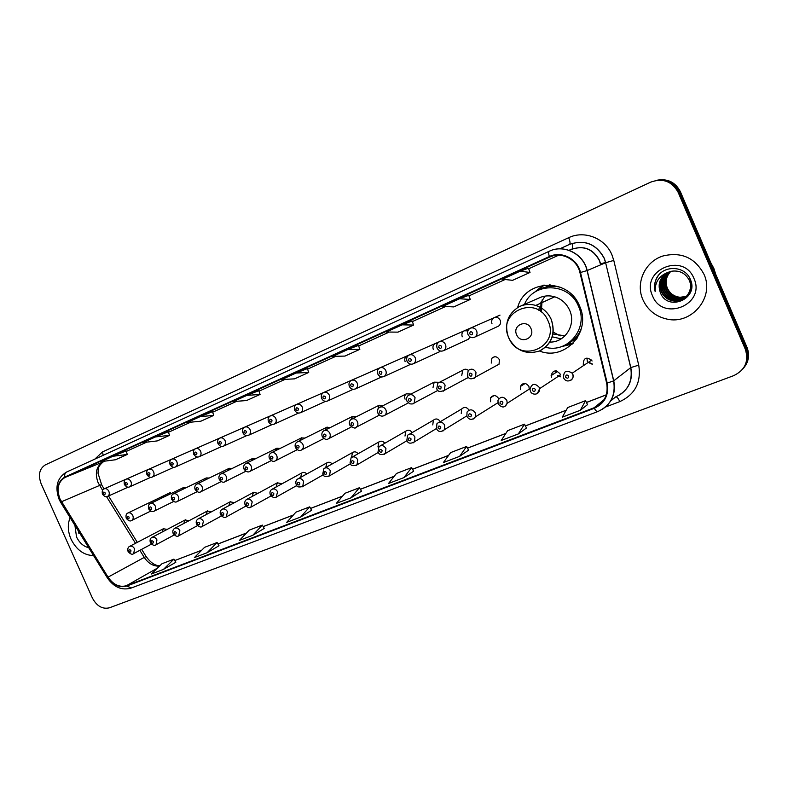 <?xml version="1.0" encoding="UTF-8"?>
<svg xmlns="http://www.w3.org/2000/svg" width="788" height="788" viewBox="0 0 788 788"><rect width="100%" height="100%" fill="white"/><g stroke="black" fill="none" stroke-linecap="round" stroke-linejoin="round"><path stroke-width="1.18" d="M539.485 351.005C564.838 361.387 591.955 331.906 579.535 305.961C568.512 277.307 524.838 279.169 517.647 307.527M566.217 344.671L572.965 343.469M465.974 416.399L466.811 416.222M498.745 398.876L498.607 398.511C496.036 394.926 493.386 394.65 490.648 397.684L490.54 401.742M498.164 403.85L497.957 400.452C500.587 396.256 503.542 396.226 506.842 400.373L507.206 403.279L529.24 389.124L528.906 386.356C525.754 382.416 522.907 382.456 520.375 386.484L520.612 389.676M530.383 390.996L529.979 389.223C531.811 383.441 534.914 382.85 539.288 387.43L539.642 388.612L560.376 374.98L560.041 373.867C555.875 369.513 552.9 370.094 551.127 375.61L551.521 377.285M592.359 364.017L589.611 362.677M466.703 378.299L468.555 377.462M495.691 366.036L499.05 364.194L499.395 359.683C497.248 356.412 494.746 355.91 491.899 358.195L491.269 363.081M410.646 364.312L384.032 376.506C381.422 377.521 379.343 376.684 377.797 374.014C376.9 371.207 377.61 369.148 379.934 367.838C382.426 367.06 384.377 367.947 385.795 370.518C386.701 373.148 386.11 375.147 384.032 376.506M438.886 352.049L440.394 351.015M467.855 339.47L470.298 337.136M497.464 326.596L498.656 326.045C500.518 324.567 501.04 322.637 500.193 320.253C498.784 317.692 496.765 316.845 494.155 317.702C491.82 319.061 491.101 321.1 492.007 323.829M576.629 339.037L572.709 340.623M545.828 287.059L549.433 284.872M541.031 301.981L540.637 311.516M189.061 520.701L185.121 519.981L183.821 523.478M211.479 511.776L207.362 511.008L206.062 514.672M234.45 502.655L230.135 501.828L228.855 505.66M257.971 493.308L253.441 492.441L252.19 496.45M282.084 483.753L277.317 482.817L276.105 487.023M306.798 473.972C305.173 472.278 303.498 471.953 301.774 472.967L300.622 477.39M332.132 463.965C330.438 462.113 328.675 461.758 326.823 462.891L325.769 467.53M358.126 453.73C356.353 451.691 354.482 451.297 352.492 452.568L351.537 457.385M384.8 443.26C382.948 440.984 380.949 440.571 378.801 442.009L377.954 446.914M412.193 432.563C410.243 429.992 408.095 429.539 405.761 431.203L405.002 436.059M440.325 421.688C438.276 418.694 435.961 418.192 433.38 420.191L432.77 424.919M469.037 410.164C466.772 406.992 464.319 406.598 461.669 408.982L461.266 413.483M592.064 361.022L591.581 360.155C586.075 356.659 583.307 358.116 583.307 364.529M167.154 529.418L163.382 528.738L162.082 532.087M186.707 487.447L183.909 487.368L182.422 489.525M209.234 478.03L206.298 477.942L204.772 480.197M232.302 468.397L229.229 468.299L227.663 470.663M255.942 458.527L252.712 458.419L251.106 460.901M280.164 448.421L276.765 448.293L275.12 450.913M305.005 438.069L301.41 437.931L299.736 440.689M330.477 427.46L326.665 427.303L324.971 430.218M356.619 416.586L352.551 416.419L350.847 419.58M383.441 405.446L379.087 405.268L377.639 410.105M411.001 394.039L406.293 393.842C404.677 395.202 404.264 396.975 405.071 399.171M439.241 382.298L434.178 382.16L433.036 387.46M468.407 370.38C466.447 368.873 464.556 368.833 462.723 370.242L461.758 375.433M164.702 496.647L162.032 496.578L160.585 498.637M276.627 413.158L275.899 413.473M301.499 402.244L300.74 402.579M183.013 454.213L182.422 454.479M327 391.065L326.202 391.409M160.979 463.886L160.407 464.132M252.357 423.796L251.677 424.102M205.579 444.314L204.959 444.59M228.687 434.178L228.037 434.474M353.162 379.589L352.315 379.954M380.003 367.809L379.54 367.976C377.452 369.188 376.822 371.069 377.649 373.63M408.243 355.595L407.061 355.91C404.894 357.161 404.254 359.111 405.13 361.731M437.567 343.223L435.321 343.509C433.095 344.799 432.435 346.779 433.321 349.439M467.895 330.861L464.349 330.773C462.064 332.103 461.374 334.112 462.26 336.801M139.456 473.322L138.905 473.568M543.7 285.157L538.706 289.856M743.557 368.114C748.748 361.899 749.9 354.984 747.014 347.39L680.399 191.74C675.415 182.166 667.574 178.334 656.877 180.245M678.173 192.361C671.977 181.26 662.816 177.852 650.701 182.126L45.349 464.881C39.361 468.712 37.952 474.997 41.134 483.743L92.354 597.954C96.766 606.13 102.45 609.41 109.404 607.814L733.648 375.669C745.133 370.084 749.024 361.278 745.32 349.261L678.173 192.361L679.295 192.045C674.282 182.432 666.412 178.59 655.675 180.521C666.412 178.59 674.282 182.432 679.295 192.045L746.167 348.316L679.295 192.045L680.399 191.74M742.7 369.129C747.91 362.884 749.063 355.949 746.167 348.316C749.063 355.949 747.91 362.884 742.7 369.129M71.028 539.159C76.446 549.886 83.952 555.353 93.565 555.56C83.952 555.353 76.446 549.886 71.028 539.159C67.748 531.417 67.443 524.247 70.122 517.637C67.443 524.247 67.748 531.417 71.028 539.159M642.939 299.804C647.706 310.098 655.705 316.52 666.924 319.081C691.381 325.099 714.943 297.411 703.97 274.263C695.006 257.696 681.334 251.599 662.974 255.982C644.929 261.508 635.276 283.138 642.939 299.804C647.706 310.098 655.705 316.52 666.924 319.081C691.381 325.099 714.943 297.411 703.97 274.263C695.006 257.696 681.334 251.599 662.974 255.982C644.929 261.508 635.276 283.138 642.939 299.804M60.026 499.06C56.381 489.013 58.046 481.803 65.01 477.449L549.581 257.075C561.361 251.273 577.092 259.232 579.948 272.618L606.661 383.165C608.543 394.749 604.357 402.954 594.083 407.78L126.464 585.691C119.49 587.602 113.354 584.755 108.055 577.141L60.026 499.06M59.721 499.198L107.779 577.338C113.216 585.129 119.5 588.055 126.651 586.095L594.3 408.282C604.829 403.348 609.134 394.936 607.203 383.057L580.49 272.49C577.555 258.76 561.43 250.614 549.354 256.553L64.833 477.045C57.691 481.507 55.987 488.895 59.721 499.198M402.146 324.833L386.297 332.024L397.96 332.132L413.611 325.06L412.183 321.011L402.146 324.833L413.611 325.06M459.522 298.75L442.817 306.345L453.76 306.916L470.259 299.46L468.771 295.313L459.522 298.75L470.259 299.46M520.119 271.21L502.458 279.238L512.614 280.321L530.019 272.451L528.462 268.206L520.119 271.21L530.019 272.451M246.9 395.379L233.297 401.565L246.595 400.531L260.07 394.443L258.809 390.661L246.9 395.379L260.07 394.443M200.113 416.645L187.15 422.535L200.871 421.196L213.715 415.394L212.504 411.681L200.113 416.645L213.715 415.394M155.512 436.916L143.15 442.531L157.236 440.916L169.499 435.37L168.337 431.745L155.512 436.916L169.499 435.37M112.95 456.252L101.14 461.62L115.55 459.749L127.272 454.459L126.149 450.903L112.95 456.252L127.272 454.459M347.725 349.557L332.684 356.393L344.967 356.077L359.83 349.36L358.471 345.4L347.725 349.557L359.83 349.36M296.042 373.049L281.749 379.54L294.574 378.851L308.719 372.458L307.409 368.587L296.042 373.049L308.719 372.458M459.611 456.351L466.614 446.451L450.618 452.608L443.398 462.546L459.611 456.351L468.574 450.165M518.337 433.942L524.483 424.171L507.639 430.662L501.237 440.462L518.337 433.942L526.463 427.992M580.342 410.272L587.523 404.638L585.523 400.678L567.744 407.524L562.277 417.167L580.342 410.272L585.523 400.678M300.652 517.026L309.704 506.861L295.933 512.161L286.724 522.336L300.652 517.026L311.624 510.269M252.731 535.318L262.325 525.104L249.195 530.157L239.453 540.381L252.731 535.318L264.216 528.423M207.047 552.752L219.005 545.759L217.114 542.508L204.575 547.335L194.38 557.589L207.047 552.752L217.114 542.508M163.441 569.399L175.813 562.297L173.941 559.135L161.954 563.745L151.345 574.009L163.441 569.399L173.941 559.135M403.899 477.617L413.621 471.234L411.661 467.609L396.472 473.46L388.504 483.497L403.899 477.617L411.661 467.609M350.985 497.819L361.475 491.18L359.426 487.723L344.977 493.288L336.348 503.404L350.985 497.819L359.426 487.723M309.704 506.861L311.634 510.289M262.325 525.104L264.236 528.443M466.614 446.451L468.584 450.184M524.483 424.171L526.473 428.022M74.929 525.409L76.505 536.874C79.342 542.755 83.43 546.389 88.748 547.759M78.229 530.757L78.908 533.584L78.78 531.634M78.908 533.584L78.376 530.974M530.994 328.596C527.093 318.707 512.062 325.217 516.623 334.723C520.444 344.543 535.545 338.2 530.994 328.596M549.827 342.071C565.104 342.652 576.452 324.725 569.616 310.196C566.533 303.498 561.578 299.036 554.722 296.81C549.029 295.195 543.602 295.677 538.431 298.248L521.272 305.803M545.483 347.242C567.655 353.802 588.902 328.133 578.471 306.246C569.251 282.36 533.348 281.631 524.513 304.375M545.05 296.111L540.45 303.301M539.347 306.867L538.854 310.305M542.144 299.913L541.297 312.018M550.694 284.941L546.783 286.852M553.186 332.083L560.209 335.905M573.447 339.983L577.318 337.983M552.92 333.974L564.996 335.846M565.695 344.898L573.319 343.105M572.462 343.972L561.233 346.69M552.211 336.821L561.164 338.86M580.165 331.187L580.825 330.458M558.82 286.625L557.845 286.724M544.203 285.089L538.214 290.142M534.106 292.644L543.001 285.266M715.701 274.214L713.81 268.304L710.835 262.857M686.378 296.475L679.817 297.5C673.819 296.849 669.544 293.766 666.973 288.26C664.786 281.897 666.037 276.293 670.736 271.436M686.515 296.327L680.143 297.283C674.154 296.633 669.879 293.55 667.318 288.053C665.013 281.828 666.165 276.293 670.775 271.427M685.806 297.037L678.478 298.376C672.46 297.726 668.155 294.633 665.584 289.097C663.309 282.37 664.767 276.558 669.958 271.653M685.954 296.899L678.813 298.159C672.794 297.509 668.51 294.416 665.929 288.881C663.673 282.252 665.082 276.489 670.145 271.594M685.205 297.569L677.128 299.273C671.08 298.613 666.766 295.5 664.176 289.935C661.812 282.843 663.486 276.834 669.189 271.919M685.363 297.44L677.463 299.046C671.425 298.386 667.111 295.283 664.53 289.728C662.186 282.725 663.811 276.765 669.386 271.85M691.411 288.753C690.406 292.722 688.18 295.796 684.752 297.962M684.585 298.071L675.759 300.169C669.692 299.509 665.358 296.377 662.757 290.792C660.314 283.325 662.215 277.13 668.441 272.215M684.742 297.943L676.104 299.942C670.046 299.282 665.712 296.16 663.112 290.575C660.689 283.197 662.531 277.051 668.628 272.136M668.401 272.234C660.137 276.755 657.419 283.453 660.236 292.299C667.209 312.383 699.222 298.898 690.465 279.73C685.511 265.733 663.89 264.689 656.926 277.553C654.513 282.055 653.932 286.753 655.183 291.659C654.798 282.074 659.201 275.593 668.401 272.234L671.78 271.2C679.65 270.235 685.452 273.209 689.185 280.114C693.972 289.964 685.264 302.228 674.39 301.085C668.293 300.415 663.939 297.263 661.319 291.649C658.807 283.798 660.935 277.425 667.712 272.54M689.51 279.907C694.297 289.748 685.599 302.001 674.735 300.858C668.638 300.179 664.294 297.046 661.684 291.432C659.182 283.68 661.25 277.356 667.899 272.451M660.236 292.299C657.665 284.153 659.98 277.662 667.18 272.815M652.513 295.796C662.481 322.253 706.146 304.67 693.962 278.45C683.383 251.52 640.142 270.314 652.513 295.796M655.183 291.659C653.843 285.68 654.946 280.252 658.492 275.347M747.014 347.39L745.32 349.261M600.673 264.827L599.284 260.414C592.911 248.959 583.672 245.265 571.576 249.333L568.936 250.269M600.466 263.98L605.657 262.345M65.01 477.449L103.159 461.896C96.333 466.132 94.649 473.066 98.116 482.699L102.568 490.254M94.816 459.128L102.529 451.888L568.68 237.69C570.138 241.345 570.413 243.581 569.507 244.408L559.726 248.87L569.507 244.408C584.676 239.256 596.26 243.856 604.258 258.218L605.736 262.68L613.783 260.434L638.723 365.149C641.422 382.328 635.108 394.483 619.782 401.624L605.411 407.071M568.68 237.69C584.302 230.057 605.154 238.153 611.941 254.869L613.783 260.434M580.49 272.49L587.188 270.54L605.627 262.729L604.15 258.257C596.142 243.906 584.588 239.296 569.458 244.428M107.276 577.742L60.912 502.734L61.188 501.966M131.448 587.917L126.651 586.095M594.3 408.282C595.698 410.696 596.871 411.789 597.826 411.563C610.611 405.603 615.881 395.379 613.635 380.89L613.754 380.801C616.029 393.291 612.069 402.895 601.874 409.612M607.203 383.057L613.635 380.89L587.06 270.589C583.484 253.894 563.873 244.004 549.275 251.234L549.335 251.214C563.981 243.955 583.632 253.825 587.188 270.54L613.754 380.801L630.705 367.651L605.627 262.729L630.804 367.582L638.723 365.149M597.826 411.563L131.094 588.084C121.815 590.675 113.896 587.267 107.345 577.86L107.779 577.338M549.354 256.553C548.448 253.598 548.418 251.825 549.275 251.234L66.507 472.081C64.951 472.938 64.389 474.593 64.833 477.045M549.206 251.273L66.507 472.081C57.1 477.873 54.658 486.994 59.159 499.454L60.735 502.449M610.72 400.954L615.566 396.955C627.849 391.183 632.892 381.422 630.705 367.651L630.804 367.582C633.01 379.432 629.218 388.602 619.437 395.074M615.94 396.807C617.102 396.965 618.393 398.58 619.782 401.624M102.529 451.888L103.159 455.316M594.083 407.78L603.963 399.802M549.581 257.075L553.107 255.834M558.702 255.174L528.679 268.797L558.712 255.174M505.069 279.513L468.978 295.894L505.078 279.513M412.38 321.583L445.634 306.493L412.38 321.573M389.292 332.053L358.658 345.952M307.596 369.139L335.846 356.314L307.586 369.129M285.039 379.363L258.986 391.183L285.049 379.363M236.705 401.299L212.671 412.203L236.715 401.299M190.666 422.191L168.494 432.248L190.676 422.191M126.307 451.406L146.765 442.117L126.307 451.396M101.76 485.093L97.988 473.145C98.618 469.185 96.835 467.254 103.307 461.837L103.464 461.768M61.464 501.769L101.475 484.63L104.095 488.856M108.055 577.141L144.253 557.402C148.4 563.558 153.493 566.464 159.521 566.099M106.557 496.676L135.497 543.306M139.85 550.32L144.253 557.402L146.085 556.495C150.685 562.799 155.295 565.873 159.915 565.725M126.464 585.691L157.452 568.109M201.738 550.191L174.778 560.544L201.659 550.27M217.99 544.006L246.408 533.092M263.202 526.64L293.303 515.076M310.59 508.437L342.504 496.184M360.323 489.338L394.187 476.326M412.567 469.274L448.549 455.454M467.52 448.175L505.807 433.469M525.399 425.944L566.178 410.282M586.439 402.501L606.277 394.877M146.204 556.692L141.653 549.354M572.206 243.364C572.906 246.713 572.718 248.693 571.655 249.303C583.829 245.196 593.098 248.87 599.471 260.345L600.85 264.748M548.084 320.962C537.239 293.835 496.292 312.028 508.802 337.727C519.026 364.361 560.426 347.409 548.084 320.962M540.706 350.443C552.23 343.381 555.757 333.058 551.275 319.485C548.044 312.472 542.863 307.783 535.741 305.439C529.812 303.735 524.168 304.217 518.8 306.896C507.502 314.166 504.093 324.439 508.575 337.717M561.145 287.512C552.664 285.148 544.754 286.182 537.416 290.624M564.829 345.243C572.778 342.012 578.333 336.279 581.495 328.064M108.852 491.308C109.699 493.662 109.296 495.347 107.651 496.371C106.134 497.366 104.39 496.617 102.41 494.135C101.869 491.062 102.46 489.289 104.203 488.796C106.094 488.245 107.641 489.082 108.852 491.308M103.218 493.781C104.597 495.13 105.257 494.844 105.178 492.924C103.799 491.584 103.139 491.87 103.218 493.781M130.966 481.665C131.813 484.039 131.399 485.753 129.715 486.807C128.07 487.782 126.307 487.023 124.405 484.541C123.814 481.537 124.415 479.734 126.218 479.143C128.158 478.572 129.734 479.409 130.966 481.665M125.253 484.177C126.661 485.526 127.331 485.241 127.272 483.29C125.863 481.941 125.184 482.226 125.253 484.177M153.621 471.785C154.478 474.189 154.044 475.932 152.32 477.006C150.616 477.981 148.824 477.213 146.942 474.711C146.322 471.707 146.932 469.894 148.784 469.244C150.764 468.653 152.379 469.5 153.621 471.785M147.829 474.327C149.267 475.696 149.956 475.391 149.897 473.421C148.459 472.051 147.78 472.357 147.829 474.327M176.837 461.66C177.704 464.093 177.251 465.856 175.488 466.949C173.715 467.934 171.902 467.156 170.05 464.634C169.4 461.64 170.011 459.798 171.902 459.099C173.931 458.488 175.576 459.345 176.837 461.66M170.976 464.231C172.434 465.609 173.143 465.304 173.094 463.305C171.636 461.926 170.927 462.231 170.976 464.231M236.459 430.74L195.611 448.697C197.689 448.076 199.374 448.933 200.644 451.278C201.511 453.73 201.048 455.533 199.236 456.656C197.335 457.611 195.503 456.833 193.73 454.302M194.705 453.878C196.192 455.277 196.911 454.962 196.872 452.933C195.394 451.534 194.666 451.849 194.705 453.878M225.063 440.62C225.939 443.112 225.457 444.934 223.605 446.087C221.635 447.052 219.763 446.264 218.01 443.713C217.143 441.172 217.784 439.28 219.921 438.039C222.058 437.389 223.772 438.256 225.063 440.62M219.044 443.27C220.551 444.678 221.3 444.353 221.27 442.295C219.754 440.886 219.015 441.201 219.044 443.27M250.111 429.696C250.998 432.218 250.495 434.07 248.594 435.242C246.171 436.069 244.28 435.271 242.921 432.848C242.044 430.268 242.694 428.347 244.861 427.096C247.048 426.426 248.801 427.293 250.111 429.696M244.014 432.376C245.551 433.804 246.309 433.469 246.299 431.381C244.753 429.952 243.994 430.287 244.014 432.376M308.679 399.063L270.461 415.867C272.707 415.178 274.49 416.054 275.82 418.487C276.706 421.028 276.184 422.91 274.254 424.121C271.811 424.978 269.88 424.171 268.491 421.698M269.634 421.196C271.2 422.644 271.988 422.299 271.978 420.171C270.412 418.733 269.624 419.078 269.634 421.196M302.218 406.972C303.114 409.543 302.572 411.454 300.592 412.695C298.12 413.582 296.17 412.774 294.732 410.252C293.845 407.573 294.515 405.603 296.741 404.342C299.036 403.623 300.868 404.51 302.218 406.972M295.943 409.721C297.539 411.178 298.337 410.834 298.347 408.676C296.751 407.219 295.943 407.563 295.943 409.721M329.325 395.152C330.221 397.743 329.66 399.683 327.65 400.964C325.089 401.86 323.1 401.043 321.671 398.492C320.785 395.773 321.465 393.783 323.72 392.503C326.084 391.764 327.956 392.651 329.325 395.152M322.952 397.94C324.587 399.418 325.414 399.053 325.434 396.866C323.799 395.389 322.972 395.753 322.952 397.94M386.465 364.933L351.448 380.338C353.871 379.58 355.782 380.466 357.171 382.998C358.077 385.618 357.496 387.588 355.447 388.908C352.669 389.774 350.64 388.947 349.36 386.425M350.709 385.834C352.374 387.322 353.221 386.957 353.251 384.731C351.586 383.244 350.739 383.608 350.709 385.834M379.235 373.394C380.929 374.901 381.806 374.517 381.845 372.251C380.151 370.754 379.284 371.128 379.235 373.394M415.217 357.683C416.123 360.323 415.532 362.342 413.434 363.751C410.735 364.814 408.608 363.987 407.041 361.259C406.125 358.412 406.854 356.324 409.218 354.994C411.789 354.176 413.779 355.073 415.217 357.683M408.568 360.599C410.292 362.125 411.188 361.731 411.247 359.426C409.524 357.91 408.627 358.304 408.568 360.599M445.486 344.484C446.392 347.094 445.801 349.133 443.733 350.591C440.955 351.783 438.749 350.965 437.113 348.148C436.188 345.252 436.936 343.135 439.34 341.785C441.979 340.938 444.028 341.834 445.486 344.484M438.729 347.449C440.492 348.986 441.418 348.582 441.497 346.237C439.724 344.701 438.808 345.105 438.729 347.449M476.622 330.901C477.508 333.403 476.986 335.432 475.046 336.969C472.15 338.397 469.815 337.628 468.042 334.654C467.117 331.728 467.875 329.581 470.318 328.192C473.036 327.306 475.134 328.212 476.622 330.901M469.766 333.905C471.569 335.461 472.514 335.048 472.613 332.664C470.8 331.118 469.855 331.531 469.766 333.905M126.247 518.258C125.647 515.46 126.188 513.707 127.863 513.018C129.833 512.318 131.468 513.136 132.778 515.49C133.596 517.716 133.241 519.361 131.724 520.435L150.685 511.097M129.104 517.135C127.705 515.776 127.035 516.051 127.104 517.972C128.503 519.331 129.163 519.046 129.104 517.135M148.656 508.91C148.026 506.132 148.568 504.369 150.272 503.611C152.291 502.882 153.965 503.699 155.295 506.083C156.113 508.329 155.758 510.003 154.212 511.107L173.606 501.513M151.601 507.748C150.173 506.379 149.493 506.664 149.553 508.605C150.971 509.974 151.651 509.688 151.601 507.748M177.261 501.532C175.576 502.705 173.705 501.986 171.626 499.365C170.927 496.647 171.469 494.864 173.232 493.978C175.31 493.209 177.024 494.037 178.374 496.46C179.201 498.715 178.827 500.41 177.261 501.532L197.099 491.682M174.66 498.124C173.202 496.736 172.503 497.031 172.552 499.001C174 500.39 174.7 500.094 174.66 498.124M195.148 489.496C194.331 487.171 194.872 485.369 196.764 484.098C198.901 483.29 200.654 484.118 202.033 486.58C202.861 488.856 202.477 490.569 200.891 491.732L221.172 481.596M198.29 488.264C196.813 486.866 196.094 487.161 196.133 489.161C197.611 490.56 198.33 490.264 198.29 488.264M219.271 479.429C218.453 477.085 218.995 475.272 220.896 473.972C223.083 473.125 224.885 473.952 226.294 476.454C227.121 478.74 226.737 480.483 225.122 481.665L245.876 471.244M222.521 478.149C221.024 476.74 220.285 477.045 220.315 479.074C221.812 480.493 222.551 480.178 222.521 478.149M244.024 469.096C243.197 466.752 243.738 464.91 245.629 463.59C247.885 462.694 249.737 463.521 251.175 466.072C252.012 468.368 251.618 470.121 249.993 471.342L271.2 460.625M247.383 467.776C245.856 466.348 245.098 466.663 245.117 468.722C246.644 470.15 247.402 469.835 247.383 467.776M269.407 458.498C268.6 456.085 269.132 454.233 271.013 452.942C273.337 451.987 275.229 452.814 276.706 455.415C277.543 457.71 277.149 459.493 275.514 460.744L297.194 449.712M272.894 457.129C271.338 455.691 270.56 456.016 270.56 458.104C272.126 459.552 272.894 459.227 272.894 457.129M295.47 447.614C294.653 445.22 295.175 443.358 297.046 442.019C299.44 440.994 301.4 441.812 302.917 444.481C303.754 446.766 303.35 448.569 301.715 449.859L301.311 450.086M299.076 446.205C297.49 444.747 296.692 445.082 296.692 447.2C298.278 448.668 299.076 448.333 299.076 446.205M322.223 436.454C321.415 434.021 321.928 432.139 323.769 430.809C326.242 429.706 328.261 430.514 329.827 433.242C330.664 435.528 330.271 437.34 328.635 438.67L328.163 438.946M325.966 434.986C324.351 433.508 323.523 433.853 323.513 436.01C325.129 437.488 325.946 437.143 325.966 434.986M349.695 424.978C348.877 422.604 349.38 420.713 351.202 419.315C353.753 418.113 355.841 418.911 357.466 421.708C358.304 423.964 357.919 425.786 356.314 427.165L355.733 427.51M353.585 423.461C351.931 421.974 351.093 422.319 351.064 424.515C352.709 426.003 353.546 425.658 353.585 423.461M377.925 413.198C377.107 410.883 377.58 408.992 379.353 407.534C381.993 406.184 384.17 406.963 385.874 409.858C386.691 412.065 386.327 413.877 384.79 415.296L384.061 415.749M381.963 411.622C380.279 410.115 379.412 410.469 379.363 412.705C381.047 414.212 381.914 413.848 381.963 411.622M406.933 401.082C406.125 398.826 406.559 396.955 408.233 395.458C410.981 393.921 413.257 394.66 415.069 397.674L414.114 403.052L413.188 403.673M411.129 399.447C409.415 397.92 408.529 398.295 408.47 400.56C410.184 402.087 411.07 401.713 411.129 399.447M436.769 388.632L437.852 383.126C440.709 381.293 443.122 381.963 445.092 385.145L444.353 390.336L443.132 391.242M441.132 386.928C439.379 385.391 438.463 385.775 438.384 388.07C440.137 389.617 441.053 389.233 441.132 386.928M467.451 375.817L468.151 370.656C471.116 368.272 473.726 368.804 475.972 372.251L475.637 376.979L473.933 378.467M471.992 374.054C470.2 372.497 469.254 372.891 469.165 375.226C470.958 376.782 471.894 376.398 471.992 374.054M128.07 551.531C127.469 548.901 127.942 547.207 129.508 546.439C131.498 545.611 133.182 546.409 134.561 548.842L133.684 553.609L151.394 544.153M130.916 550.516C129.528 549.157 128.868 549.413 128.927 551.305C130.316 552.664 130.975 552.398 130.916 550.516M150.341 542.646C149.71 540.066 150.183 538.352 151.769 537.514C153.818 536.638 155.541 537.446 156.95 539.918L156.054 544.735L174.158 535.003M153.286 541.592C151.867 540.223 151.188 540.499 151.237 542.41C152.655 543.779 153.335 543.513 153.286 541.592M173.163 533.535C172.385 531.388 172.858 529.664 174.572 528.374C176.679 527.448 178.452 528.246 179.891 530.767L178.669 535.82M176.197 532.461C174.759 531.073 174.059 531.348 174.109 533.299C175.547 534.678 176.236 534.402 176.197 532.461M196.547 524.207C195.769 522.06 196.232 520.326 197.936 519.006C200.103 518.021 201.925 518.819 203.393 521.39L202.122 526.522M199.679 523.094C198.221 521.695 197.502 521.981 197.542 523.951C199 525.35 199.719 525.064 199.679 523.094M220.522 514.643C219.754 512.446 220.216 510.703 221.891 509.403C224.117 508.358 225.989 509.156 227.505 511.776L226.176 516.987M223.762 513.49C222.275 512.082 221.536 512.367 221.566 514.367C223.053 515.785 223.792 515.5 223.762 513.49M245.107 504.832C244.339 502.655 244.782 500.902 246.447 499.562C248.732 498.449 250.663 499.237 252.219 501.917L250.85 507.206M248.456 503.65C246.939 502.222 246.191 502.517 246.201 504.547C247.718 505.975 248.476 505.679 248.456 503.65M270.323 494.766C269.565 492.569 269.998 490.806 271.624 489.486C273.988 488.284 275.967 489.053 277.583 491.81L276.155 497.169M273.8 493.544C272.244 492.096 271.476 492.411 271.486 494.47C273.032 495.918 273.8 495.613 273.8 493.544M296.199 484.443C295.431 482.295 295.845 480.532 297.44 479.143C299.883 477.843 301.932 478.602 303.607 481.429L302.74 486.482L302.119 486.876M299.795 483.182C298.219 481.714 297.431 482.029 297.421 484.127C298.997 485.585 299.795 485.27 299.795 483.182M322.765 473.844L323.937 468.555C326.449 467.117 328.576 467.855 330.33 470.771L329.502 475.824L328.783 476.307M326.488 472.534C324.883 471.057 324.075 471.382 324.055 473.509C325.661 474.987 326.468 474.662 326.488 472.534M350.039 462.96L351.113 457.7C353.714 456.104 355.93 456.813 357.762 459.828L357.013 464.851L356.156 465.452M353.911 461.61C352.266 460.113 351.428 460.448 351.399 462.605C353.044 464.102 353.871 463.768 353.911 461.61M378.053 451.78L378.998 446.599C381.688 444.787 384.002 445.447 385.953 448.589L385.312 453.533L384.288 454.302M382.072 450.381C380.397 448.864 379.54 449.209 379.501 451.406C381.165 452.913 382.022 452.568 382.072 450.381M406.844 440.295L407.603 435.242C410.371 433.144 412.814 433.745 414.921 437.035L414.439 441.822L413.188 442.846M411.011 438.837C409.307 437.31 408.43 437.665 408.371 439.891C410.075 441.418 410.952 441.063 411.011 438.837M436.434 428.485L436.946 423.698C439.783 421.176 442.364 421.659 444.698 425.156L444.452 429.647L442.905 431.066M440.778 426.968C439.034 425.431 438.128 425.786 438.049 428.061C439.793 429.598 440.699 429.233 440.778 426.968M466.86 416.34L467.048 412.035C469.875 408.874 472.642 409.169 475.331 412.942L475.391 416.882L473.47 418.95M471.382 414.774C469.599 413.207 468.673 413.582 468.584 415.887C470.357 417.443 471.293 417.069 471.382 414.774M502.872 402.215C501.06 400.639 500.094 401.013 499.996 403.358C501.808 404.943 502.764 404.559 502.872 402.215M498.223 403.978C502.025 408.184 505.019 407.957 507.206 403.279L504.911 406.48M557.697 375.393L560.347 376.822M535.288 389.292C533.437 387.696 532.442 388.09 532.324 390.474C534.175 392.069 535.16 391.675 535.288 389.292M556.436 370.931L556.318 372.271M530.442 391.134C531.102 394.877 539.534 396.216 539.642 388.612L537.278 393.645M555.55 372.763L555.51 370.843M589.276 362.904L592.29 364.273M563.548 377.757C563.528 371.02 566.405 369.503 572.187 373.207L572.689 374.113C573.615 376.831 572.915 378.939 570.611 380.437M568.67 375.974C566.779 374.369 565.754 374.773 565.617 377.196C567.508 378.811 568.522 378.407 568.67 375.974M587.346 361.515L586.932 357.998M494.637 356.757L491.899 358.195M439.724 382.16L462.723 370.242M409.563 394.778L434.178 382.16M380.348 407.022L406.293 393.842M351.97 418.93L379.087 405.268M324.39 430.504L352.551 416.419M197.02 483.98L229.229 468.299M173.449 493.869L206.298 477.942M150.459 503.522L183.909 487.368M556.683 372.034L551.127 375.61M525.261 383.431L520.375 386.484M494.174 395.546L490.648 397.684M439.645 422.092L461.669 408.982M409.652 434.05L433.38 420.191M380.594 445.683L405.761 431.203M352.384 456.981L378.801 442.009M324.971 467.974L352.492 452.568M298.297 478.671L326.823 462.891M272.343 489.092L301.774 472.967M247.058 499.237L277.317 482.817M217.961 543.956L246.477 533.003M263.172 526.591L293.372 514.997M310.57 508.398L342.573 496.105M360.293 489.289L394.256 476.248M412.538 469.224L448.608 455.375M467.491 448.126L505.857 433.39M525.369 425.894L566.227 410.203M586.42 402.441L606.307 394.808M108.517 495.977L137.309 542.361M389.302 332.053L358.658 345.962M508.615 337.796C515.707 350.552 525.97 354.964 539.396 351.044C551.728 344.228 555.678 333.718 551.245 319.504C548.034 312.481 542.863 307.793 535.741 305.439L554.722 296.81M128.168 487.132L107.651 496.371M147.858 469.609L104.203 488.796M150.725 477.331L129.715 486.807M169.243 460.231L126.218 479.143M173.833 467.294L152.32 477.006M191.12 450.628L148.784 469.244M197.532 457.001L175.488 466.949M213.518 440.807L171.902 459.099M221.822 446.441L199.236 456.656M195.611 448.697C193.651 449.515 193.021 451.386 193.72 454.302M246.743 435.606L223.605 446.087M259.951 420.437L219.921 438.039M272.313 424.486L248.594 435.242M284.015 409.878L244.861 427.096M298.563 413.079L274.254 424.121M270.461 415.867C268.265 417.128 267.605 419.068 268.481 421.688M325.513 401.358L300.592 412.695M333.954 387.972L296.741 404.342M353.191 389.311L327.65 400.964M359.88 376.595L323.72 392.503M381.628 376.94L355.447 388.908M351.448 380.338C349.153 381.628 348.454 383.657 349.35 386.416M413.749 352.965L379.934 367.838M439.34 351.842L413.434 363.751M441.753 340.682L409.218 354.994M468.525 339.165L443.733 350.591M470.495 328.064L439.34 341.785M498.656 326.045L475.046 336.969M500.016 315.121L470.318 328.192M170.513 492.49L128.03 512.939M126.267 518.297C128.414 520.868 130.237 521.577 131.724 520.435M148.676 508.95C150.794 511.54 152.636 512.259 154.212 511.107M195.168 489.545C197.207 492.185 199.118 492.914 200.891 491.732M252.997 458.271L221.192 473.834M219.291 479.478C221.379 482.167 223.319 482.896 225.122 481.665M277.1 448.126L245.984 463.423M244.044 469.146C246.092 471.864 248.072 472.603 249.993 471.342M301.804 437.724L271.427 452.736M269.437 458.547C271.525 461.325 273.544 462.054 275.514 460.744M327.148 427.066L297.549 441.772M323.868 438.512L301.715 449.859C299.627 451.209 297.549 450.48 295.49 447.673M351.261 426.988L328.635 438.67C326.518 440.108 324.38 439.389 322.243 436.503M379.392 415.138L356.314 427.165C355.408 428.849 353.211 428.14 349.724 425.037M408.282 402.934L384.79 415.296C382.003 416.862 379.727 416.182 377.954 413.257M437.961 390.356L414.114 403.052C413.798 403.86 412.38 404.126 409.878 403.86L406.963 401.151M468.446 377.353L444.353 390.336C439.95 392.197 437.429 391.656 436.798 388.701M499.05 364.194L475.637 376.979C471.618 379.727 468.899 379.363 467.481 375.886M163.677 528.581L129.813 546.281M128.099 551.6C130.473 554.23 132.335 554.9 133.684 553.609M185.456 519.804L152.114 537.327M150.37 542.715C152.695 545.375 154.586 546.045 156.054 544.735M207.746 510.801L174.966 528.157M197.483 525.616L178.984 535.633C177.477 536.992 175.547 536.313 173.193 533.614M230.569 501.601L198.389 518.76M221.389 515.982L202.486 526.315C200.91 527.704 198.94 527.034 196.586 524.286M253.953 492.165L222.413 509.127M245.895 506.093L226.58 516.741C224.905 518.179 222.896 517.509 220.561 514.731M271.033 495.947L251.303 506.92C249.569 508.418 247.511 507.758 245.147 504.921M296.82 485.506L276.686 496.844C274.894 498.41 272.786 497.76 270.363 494.864M323.287 474.78L302.74 486.482C298.632 487.536 296.465 486.895 296.239 484.541M350.453 463.748L329.502 475.824C325.385 477.055 323.149 476.435 322.804 473.952M378.348 452.381L357.013 464.851C352.896 466.309 350.581 465.718 350.089 463.068M407.012 440.65L385.312 453.533C381.274 455.297 378.87 454.755 378.102 451.898M436.306 428.623L414.439 441.822C410.518 443.999 407.997 443.526 406.894 440.413M466.713 415.946L444.452 429.647C440.827 432.385 438.167 432.041 436.483 428.603M497.849 402.766L475.391 416.882C472.258 420.329 469.431 420.191 466.92 416.468M591.581 360.155L572.187 373.207L572.669 374.123C575.496 378.536 567.242 384.613 563.725 378.132"/></g></svg>
